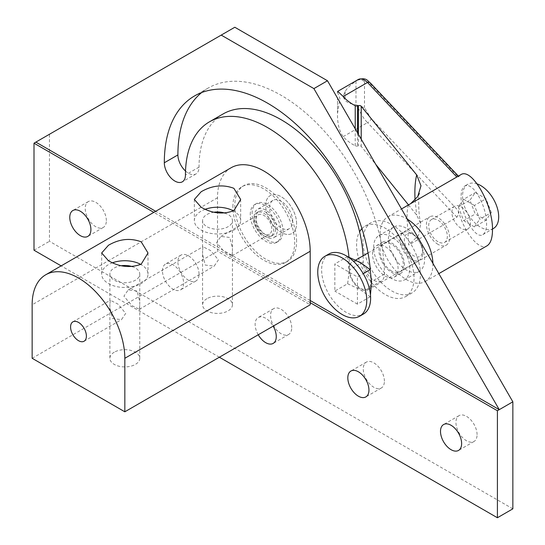<?xml version="1.0" encoding="UTF-8"?>
<svg xmlns="http://www.w3.org/2000/svg" width="545" height="545" viewBox="0 0 545 545"><rect width="100%" height="100%" fill="white"/><g stroke="black" fill="none" stroke-linecap="round" stroke-linejoin="round"><path stroke-width="0.41" stroke-dasharray="2.73 2.04" d="M361.962 228.607A40.63 23.455 60 0 1 364.993 226.23A40.63 23.455 60 0 1 396.297 237.116A40.63 23.455 60 0 1 414.03 278.005A40.63 23.455 60 0 1 405.616 296.603A40.63 23.455 60 0 1 374.313 285.716A40.63 23.455 60 0 1 356.58 244.828A40.63 23.455 60 0 1 359.591 231.782M420.42 274.319A40.63 23.455 -120 0 0 402.68 233.43A40.63 23.455 -120 0 0 371.377 222.544A40.63 23.455 -120 0 0 362.963 241.142A40.63 23.455 -120 0 0 380.696 282.031A40.63 23.455 -120 0 0 412 292.917A40.63 23.455 -120 0 0 420.42 274.319M372.535 254.045A18.053 10.423 60 0 1 376.275 245.781A18.053 10.423 60 0 1 390.193 250.618A18.053 10.423 60 0 1 398.075 268.787A18.053 10.423 60 0 1 394.335 277.051A18.053 10.423 60 0 1 380.417 272.214A18.053 10.423 60 0 1 372.535 254.045M404.458 265.102A18.053 10.423 -120 0 0 396.576 246.933A18.053 10.423 -120 0 0 382.658 242.096A18.053 10.423 -120 0 0 378.925 250.359A18.053 10.423 -120 0 0 386.807 268.528A18.053 10.423 -120 0 0 400.718 273.365A18.053 10.423 -120 0 0 404.458 265.102M373.625 247.301A25.554 14.756 60 0 1 378.911 235.603A25.554 14.756 60 0 1 398.606 242.45A25.554 14.756 60 0 1 409.758 268.16A25.554 14.756 60 0 1 404.465 279.858A25.554 14.756 60 0 1 384.777 273.011A25.554 14.756 60 0 1 373.625 247.301M424.582 259.604A25.554 14.756 -120 0 0 413.43 233.887A25.554 14.756 -120 0 0 393.742 227.04A25.554 14.756 -120 0 0 388.449 238.737A25.554 14.756 -120 0 0 399.601 264.454A25.554 14.756 -120 0 0 419.289 271.301A25.554 14.756 -120 0 0 424.582 259.604M337.519 92.214L339.916 98.407L337.519 113.421C337.3 122.305 338.867 129.608 342.219 135.337L343.207 136.625A54.241 31.317 0 0 0 355.231 145.808A2.098 1.213 0 0 0 356.328 146.108A2.098 1.213 0 0 0 357.527 146.012L358.419 145.774A2.098 1.213 180 0 1 360.02 145.733A2.098 1.213 180 0 1 361.206 146.36L375.791 164.42M460.661 174.788L458.304 177.009L370.961 84.598C368.543 82.084 366.383 81.041 364.489 81.484L360.783 79.379L357.248 80.279L358.249 79.516M343.207 136.625L367.514 122.598C363.338 118.456 359.918 112.645 357.248 105.171L364.489 107.706L370.961 118.299L458.304 210.711C464.32 232.844 479.219 251.054 487.026 245.809M458.304 210.711L458.468 214.546L456.901 217.176L408.682 245.018L407.033 218.375C407.06 210.867 407.606 206.378 408.682 204.893L458.379 176.103M458.468 176.301L458.304 177.009M432.907 263.344A37.346 21.562 60 0 1 432.921 264.42A37.346 21.562 60 0 1 425.189 281.513A37.346 21.562 60 0 1 396.406 271.505A37.346 21.562 60 0 1 380.11 233.928A37.346 21.562 60 0 1 387.842 216.828A37.346 21.562 60 0 1 407.435 219.226M357.248 105.171L355.967 104.79C350.707 103.966 347.083 102.474 345.087 100.314L343.071 96.588L345.087 91.505C347.083 88.276 350.707 84.829 355.967 81.171L357.248 80.279M337.519 113.285L337.519 98.127L337.519 113.285M456.901 217.176L367.514 122.598A3.931 2.82 136.6 0 0 369.953 120.888A3.931 2.82 136.6 0 0 370.961 118.299M461.179 206.855A13.169 7.603 60 0 1 469.783 218.463A13.169 7.603 60 0 1 467.767 229.016A13.169 7.603 60 0 1 461.179 228.362A13.169 7.603 60 0 1 452.582 216.76A13.169 7.603 60 0 1 454.598 206.208A13.169 7.603 60 0 1 461.179 206.855M438.017 241.735A13.169 7.603 60 0 1 429.412 230.133A13.169 7.603 60 0 1 431.436 219.581A13.169 7.603 60 0 1 438.017 220.228A13.169 7.603 60 0 1 446.621 231.836A13.169 7.603 60 0 1 444.604 242.389A13.169 7.603 60 0 1 438.017 241.735M391.692 271.103A16.377 9.456 60 0 1 380.989 256.668A16.377 9.456 60 0 1 383.503 243.547A16.377 9.456 60 0 1 391.692 244.358A16.377 9.456 60 0 1 402.387 258.793A16.377 9.456 60 0 1 399.88 271.914A16.377 9.456 60 0 1 391.692 271.103M438.017 244.358A16.377 9.456 60 0 1 427.314 229.922A16.377 9.456 60 0 1 429.828 216.801A16.377 9.456 60 0 1 438.017 217.612A16.377 9.456 60 0 1 448.719 232.041A16.377 9.456 60 0 1 446.205 245.168A16.377 9.456 60 0 1 438.017 244.358M477.345 193.945C472.59 186.99 468.414 184.339 464.824 186.002C462.392 187.541 461.145 191.138 461.084 196.799C460.586 214.117 475.499 240.004 482.863 234.595C485.295 233.062 486.542 229.459 486.603 223.797C486.229 213.368 483.143 203.421 477.345 193.945M477.263 183.938A25.554 14.756 -120 0 0 467.855 184.251A25.554 14.756 -120 0 0 462.562 195.948A25.554 14.756 -120 0 0 473.714 221.665A25.554 14.756 -120 0 0 493.402 228.512M370.961 84.598A3.931 2.82 136.6 0 0 370.368 82.983L370.259 82.874M408.682 204.893L410.617 203.68M491.345 212.57L485.99 198.762L475.267 192.569L469.913 200.192L475.267 214.008L485.99 220.194L491.345 212.57L479.764 219.254L474.402 205.445L485.99 198.762M474.402 205.445L463.686 199.259L475.267 192.569M463.686 199.259L458.331 206.882L469.913 200.192M458.331 206.882L463.686 220.691L475.267 214.008M463.686 220.691L474.402 226.877L485.99 220.194M474.402 226.877L479.764 219.254M408.491 204.906L416.687 215.05L420.726 223.539L418.58 235.324L408.682 245.018M296.596 241.285A43.689 25.227 -120 0 0 277.528 197.317A43.689 25.227 -120 0 0 243.86 185.613A43.689 25.227 -120 0 0 234.813 205.615A43.689 25.227 -120 0 0 253.881 249.583A43.689 25.227 -120 0 0 287.549 261.287A43.689 25.227 -120 0 0 296.596 241.285M232.892 206.719A43.689 25.227 60 0 1 241.946 186.717A43.689 25.227 60 0 1 275.613 198.428A43.689 25.227 60 0 1 294.682 242.396A43.689 25.227 60 0 1 285.635 262.39A43.689 25.227 60 0 1 251.967 250.686A43.689 25.227 60 0 1 232.892 206.719M275.463 229.084A13.809 7.971 -120 0 0 269.441 215.193A13.809 7.971 -120 0 0 258.8 211.494A13.809 7.971 -120 0 0 255.939 217.816A13.809 7.971 -120 0 0 261.968 231.707A13.809 7.971 -120 0 0 272.609 235.406A13.809 7.971 -120 0 0 275.463 229.084M254.025 218.92A13.809 7.971 60 0 1 256.886 212.598A13.809 7.971 60 0 1 267.527 216.297A13.809 7.971 60 0 1 273.549 230.194A13.809 7.971 60 0 1 270.688 236.51A13.809 7.971 60 0 1 260.054 232.817A13.809 7.971 60 0 1 254.025 218.92M296.596 223.45A21.848 12.61 -120 0 0 287.058 201.466A21.848 12.61 -120 0 0 270.225 195.614A21.848 12.61 -120 0 0 265.701 205.615A21.848 12.61 -120 0 0 275.239 227.599A21.848 12.61 -120 0 0 292.072 233.451A21.848 12.61 -120 0 0 296.596 223.45A21.848 12.61 -120 0 0 287.058 201.466A21.848 12.61 -120 0 0 270.225 195.614A21.848 12.61 -120 0 0 265.701 205.615A21.848 12.61 -120 0 0 275.239 227.599A21.848 12.61 -120 0 0 292.072 233.451A21.848 12.61 -120 0 0 296.596 223.45M250.257 214.532A21.848 12.61 60 0 1 254.781 204.532A21.848 12.61 60 0 1 271.614 210.384A21.848 12.61 60 0 1 281.152 232.368A21.848 12.61 60 0 1 276.628 242.368A21.848 12.61 60 0 1 259.795 236.516A21.848 12.61 60 0 1 250.257 214.532M292.706 221.202A16.343 9.435 -120 0 0 285.573 204.757A16.343 9.435 -120 0 0 272.977 200.383A16.343 9.435 -120 0 0 269.598 207.863A16.343 9.435 -120 0 0 276.731 224.308A16.343 9.435 -120 0 0 289.32 228.682A16.343 9.435 -120 0 0 292.706 221.202M254.147 216.781A16.343 9.435 60 0 1 257.533 209.3A16.343 9.435 60 0 1 270.122 213.674A16.343 9.435 60 0 1 277.255 230.119A16.343 9.435 60 0 1 273.876 237.6A16.343 9.435 60 0 1 261.28 233.226A16.343 9.435 60 0 1 254.147 216.781M347.601 256.559L348.95 269.373A15.969 9.217 -120 0 0 355.919 285.437A15.969 9.217 -120 0 0 368.222 289.715A15.969 9.217 -120 0 0 371.526 282.405A15.969 9.217 -120 0 0 364.557 266.341A15.969 9.217 -120 0 0 352.254 262.063A15.969 9.217 -120 0 0 348.95 269.373C349.018 272.548 348.568 277.337 347.601 283.734L334.834 291.105L334.834 263.937L357.418 276.969L363.208 273.624M422.695 252.866A15.969 9.217 -120 0 0 411.4 233.315A15.969 9.217 -120 0 0 403.423 232.524A15.969 9.217 -120 0 0 400.112 239.827A15.969 9.217 -120 0 0 407.081 255.898A15.969 9.217 -120 0 0 419.384 260.176A15.969 9.217 -120 0 0 422.695 252.866L422.695 250.421A12.971 7.487 60 0 1 413.519 255.721A12.971 7.487 60 0 1 404.349 239.827A12.971 7.487 60 0 1 413.519 234.534A12.971 7.487 60 0 1 422.695 250.421M328.805 254.038A34.642 20.002 -120 0 0 321.632 269.898A34.642 20.002 -120 0 0 336.749 304.757A34.642 20.002 -120 0 0 363.447 314.036M334.739 308.852A34.642 20.002 60 0 1 318.941 281.493M347.601 283.734L360.088 289.531L370.184 296.766L370.464 294.886M370.184 296.766L357.418 304.137L357.418 276.969M347.526 256.606L334.834 263.937M357.418 304.137L334.834 291.105M232.422 251.797L232.068 255.789L224.445 252.008L216.603 242.661L220.882 236.414L229.779 237.484L232.449 248.282L232.422 251.797M255.939 219.955A11.186 6.458 -120 0 0 260.823 231.209A11.186 6.458 -120 0 0 269.441 234.207A11.186 6.458 -120 0 0 271.757 229.084A11.186 6.458 -120 0 0 266.88 217.83A11.186 6.458 -120 0 0 258.255 214.832A11.186 6.458 -120 0 0 255.939 219.955M109.913 304.26L109.886 307.782L112.563 318.573L121.46 319.642L125.732 313.395L117.897 304.049L110.274 300.275L109.913 304.26M112.542 262.772A23.156 13.366 0 0 0 108.455 264.652A23.156 13.366 0 0 0 101.677 274.108A23.156 13.366 0 0 0 115.969 286.459A23.156 13.366 0 0 0 141.203 283.557A23.156 13.366 0 0 0 147.988 274.108A23.156 13.366 0 0 0 140.78 264.414M121.46 265.701A14.94 8.625 0 0 0 114.266 268.004A14.94 8.625 0 0 0 109.886 274.108A14.94 8.625 0 0 0 119.11 282.072A14.94 8.625 0 0 0 135.392 280.205A14.94 8.625 0 0 0 139.772 274.108A14.94 8.625 0 0 0 132.435 266.682M114.266 352.193A14.94 8.625 0 0 0 109.886 358.29A14.94 8.625 0 0 0 119.11 366.26A14.94 8.625 0 0 0 135.392 364.394A14.94 8.625 0 0 0 139.772 358.29A14.94 8.625 0 0 0 130.548 350.326A14.94 8.625 0 0 0 114.266 352.193M139.745 305.302L139.384 309.294L131.761 305.52L123.926 296.173L128.198 289.92L137.095 290.989L139.772 301.787L139.745 305.302M202.597 250.755L202.57 254.27L205.24 265.068L214.137 266.137L218.416 259.883L210.574 250.543L202.951 246.762L202.597 250.755M205.227 209.266A23.156 13.366 0 0 0 201.139 211.14A23.156 13.366 0 0 0 194.354 220.596A23.156 13.366 0 0 0 208.646 232.947A23.156 13.366 0 0 0 233.88 230.051A23.156 13.366 0 0 0 240.665 220.596A23.156 13.366 0 0 0 233.458 210.908M214.137 212.189A14.94 8.625 0 0 0 206.943 214.498A14.94 8.625 0 0 0 202.57 220.596A14.94 8.625 0 0 0 211.794 228.566A14.94 8.625 0 0 0 228.076 226.7A14.94 8.625 0 0 0 232.449 220.596A14.94 8.625 0 0 0 225.112 213.17M206.943 298.687A14.94 8.625 0 0 0 202.57 304.784A14.94 8.625 0 0 0 211.794 312.755A14.94 8.625 0 0 0 228.076 310.882A14.94 8.625 0 0 0 232.449 304.784A14.94 8.625 0 0 0 223.225 296.814A14.94 8.625 0 0 0 206.943 298.687M231.08 167.765A65.536 37.837 -120 0 0 217.509 197.767L217.509 251.279L310.187 304.784M32.148 358.29L217.509 251.279M477.079 434.672A14.94 8.625 -120 0 0 470.553 419.63A14.94 8.625 -120 0 0 459.04 415.631A14.94 8.625 -120 0 0 455.947 422.47A14.94 8.625 -120 0 0 462.467 437.506A14.94 8.625 -120 0 0 473.98 441.511A14.94 8.625 -120 0 0 477.079 434.672M199.034 274.142A14.94 8.625 -120 0 0 192.514 259.107A14.94 8.625 -120 0 0 181.001 255.101A14.94 8.625 -120 0 0 177.902 261.941A14.94 8.625 -120 0 0 184.428 276.983A14.94 8.625 -120 0 0 195.941 280.982A14.94 8.625 -120 0 0 199.034 274.142M162.458 270.858A14.94 8.625 60 0 1 165.551 264.018A14.94 8.625 60 0 1 177.064 268.024A14.94 8.625 60 0 1 183.59 283.059A14.94 8.625 60 0 1 180.497 289.899A14.94 8.625 60 0 1 168.977 285.9A14.94 8.625 60 0 1 162.458 270.858M106.357 220.636A14.94 8.625 -120 0 0 99.83 205.594A14.94 8.625 -120 0 0 88.317 201.596A14.94 8.625 -120 0 0 85.224 208.435A14.94 8.625 -120 0 0 91.744 223.47A14.94 8.625 -120 0 0 103.257 227.476A14.94 8.625 -120 0 0 106.357 220.636M291.718 327.654A14.94 8.625 -120 0 0 285.192 312.612A14.94 8.625 -120 0 0 273.679 308.613A14.94 8.625 -120 0 0 270.586 315.453A14.94 8.625 -120 0 0 277.105 330.488A14.94 8.625 -120 0 0 288.618 334.494A14.94 8.625 -120 0 0 291.718 327.654M258.235 334.78A14.94 8.625 60 0 1 255.135 324.37A14.94 8.625 60 0 1 258.235 317.531A14.94 8.625 60 0 1 273.174 326.155M384.395 381.159A14.94 8.625 -120 0 0 377.876 366.124A14.94 8.625 -120 0 0 366.363 362.118A14.94 8.625 -120 0 0 363.263 368.958A14.94 8.625 -120 0 0 369.789 383.993A14.94 8.625 -120 0 0 381.302 387.999A14.94 8.625 -120 0 0 384.395 381.159M252.11 213.463A21.848 12.61 60 0 1 256.634 203.462A21.848 12.61 60 0 1 273.467 209.314A21.848 12.61 60 0 1 283.005 231.298A21.848 12.61 60 0 1 278.481 241.299A21.848 12.61 60 0 1 261.648 235.447A21.848 12.61 60 0 1 252.11 213.463M363.099 255.803A116.126 67.049 60 0 1 363.263 261.941A14.94 8.625 -120 0 0 373.829 280.239A14.94 8.625 -120 0 0 381.302 280.982A14.94 8.625 -120 0 0 384.395 274.142A146.012 84.298 -120 0 0 281.152 95.314A146.012 84.298 -120 0 0 208.142 88.079A146.012 84.298 -120 0 0 201.664 92.555M370.341 270.47A146.012 84.298 60 0 1 370.804 281.99A14.94 8.625 60 0 1 367.712 288.83A14.94 8.625 60 0 1 360.238 288.087A14.94 8.625 60 0 1 349.672 269.789A116.126 67.049 -120 0 0 348.984 257.117M185.518 171.028A14.94 8.625 -120 0 0 188.468 173.221A14.94 8.625 -120 0 0 195.941 173.964A14.94 8.625 -120 0 0 199.034 167.124A116.126 67.049 60 0 1 223.089 113.96M512.852 508.832L49.452 241.292L49.452 134.268L35.854 142.116M234.813 27.25L49.452 134.268M310.187 300.506L155.679 211.297M310.187 302.645L153.826 212.366M219.363 357.22L61.142 265.878M34.001 250.209L49.452 241.292M355.231 128.804L355.231 145.808M364.489 81.484L364.489 107.706M358.419 134.329L358.419 145.774M345.087 91.505L345.087 100.314M415.079 199.913L416.687 215.05M361.206 139.152L361.206 146.36M357.527 132.782L357.527 146.012M355.967 81.171L355.967 104.79M217.509 197.767L32.148 304.784M384.395 274.142L370.804 281.99M199.034 167.124L185.443 174.972M363.263 261.941L349.672 269.789M364.993 226.23L371.377 222.544M376.275 245.781L382.658 242.096M394.335 277.051L400.718 273.365M405.616 296.603L412 292.917M378.911 235.603L393.742 227.04M387.842 216.828L401.502 208.946M431.436 219.581L454.598 206.208M383.503 243.547L429.828 216.801M464.824 186.002L467.855 184.251M482.863 234.595L492.476 229.043M399.88 271.914L446.205 245.168M444.604 242.389L467.767 229.016M420.713 223.539C417.708 211.944 418.785 190.014 419.337 193.523M425.189 281.513L438.841 273.631M404.465 279.858L419.289 271.301M243.86 185.613L241.946 186.717M258.8 211.494L256.886 212.598M272.609 235.406L270.688 236.51M287.549 261.287L285.635 262.39M256.634 203.462L254.781 204.532M272.977 200.383L257.533 209.3M289.32 228.682L273.876 237.6M278.481 241.299L276.628 242.368M368.222 289.715L419.384 260.176M411.4 233.315L413.519 234.534M403.423 232.524L368.032 252.955M355.715 260.067L352.254 262.063M232.068 255.789L269.441 234.207M84.08 341.225L121.46 319.642M101.677 252.969L101.677 274.108M109.886 274.108L109.886 301.787M109.886 307.782L109.886 358.29M139.384 309.294L214.137 266.137M194.354 199.463L194.354 220.596M202.57 220.596L202.57 248.282M202.57 254.27L202.57 304.784M232.449 220.596L232.449 248.282M232.449 254.27L232.449 304.784M240.665 199.463L240.665 220.596M128.204 289.92L202.951 246.762M139.772 274.108L139.772 301.787M139.772 307.782L139.772 358.29M147.988 252.969L147.988 274.108M72.894 321.85L110.274 300.275M220.882 236.414L258.255 214.832M459.04 415.631L443.596 424.548M181.001 255.101L165.551 264.018M88.317 201.596L72.873 210.513M273.679 308.613L258.235 317.531M366.363 362.118L350.912 371.036M381.302 280.982L367.712 288.83M208.142 88.079L194.551 95.927M195.941 173.964L182.35 181.812M381.302 387.999L365.852 396.917M288.618 334.494L273.174 343.411M103.257 227.476L87.813 236.394M195.941 280.982L180.497 289.899M473.98 441.511L458.536 450.429"/><path stroke-width="0.82" d="M359.591 231.782A40.63 23.455 60 0 1 361.962 228.607M458.379 176.103L370.368 82.983A3.931 2.82 136.6 0 0 369.953 82.642A3.931 2.82 136.6 0 0 367.514 82.472L343.207 96.506A54.241 31.317 0 0 0 355.231 105.689A2.098 1.213 0 0 0 356.328 105.989A2.098 1.213 0 0 0 357.527 105.887L358.419 105.648A2.098 1.213 180 0 1 360.02 105.607A2.098 1.213 180 0 1 361.206 106.234L416.687 174.931C415.072 181.703 414.534 190.035 415.079 199.913M343.207 96.506L337.757 91.342L337.519 92.282M438.841 273.631L487.026 245.809C490.582 243.567 492.407 238.301 492.489 230.024C493.218 204.716 471.418 166.886 460.661 174.788L401.502 208.946M407.435 219.226A37.346 21.562 60 0 1 432.907 263.344M492.476 229.043L493.402 228.512A25.554 14.756 -120 0 0 498.695 216.815A25.554 14.756 -120 0 0 477.263 183.938M410.617 203.68L417.749 196.561L420.985 185.797L416.687 174.931M337.757 91.342L358.263 79.502C360.838 78.139 363.924 79.134 367.514 82.472L456.846 176.989M375.791 164.42L408.491 204.906M359.571 316.27L363.447 314.036A34.642 20.002 -120 0 0 370.62 298.176A34.642 20.002 -120 0 0 355.497 263.317A34.642 20.002 -120 0 0 328.805 254.038L324.929 256.273A34.642 20.002 60 0 1 351.627 265.551A34.642 20.002 60 0 1 366.751 300.418A34.642 20.002 60 0 1 359.571 316.27A34.642 20.002 60 0 1 334.739 308.852C326.83 301.256 321.564 292.14 318.941 281.493A34.642 20.002 60 0 1 317.755 272.132A34.642 20.002 60 0 1 324.929 256.273M370.464 294.886L371.526 282.405L370.184 269.598L363.208 273.624M347.526 256.606L360.088 262.363L370.184 269.598M111.255 312.619A65.536 37.837 60 0 1 124.832 358.29L310.187 251.272A65.536 37.837 -120 0 0 296.616 205.601A65.536 37.837 -120 0 0 231.08 167.765L45.719 274.782A65.536 37.837 60 0 1 111.255 312.619M86.396 336.102A11.186 6.458 60 0 1 84.08 341.225A11.186 6.458 60 0 1 75.462 338.227A11.186 6.458 60 0 1 70.578 326.973A11.186 6.458 60 0 1 72.894 321.85A11.186 6.458 60 0 1 81.518 324.847A11.186 6.458 60 0 1 86.396 336.102M141.203 264.182C130.296 268.181 119.375 267.03 108.455 260.728L101.677 252.969L108.455 245.27C119.369 238.908 130.282 237.756 141.203 241.823L147.988 252.969L141.203 264.182M233.88 210.67C222.973 214.675 212.059 213.524 201.139 207.216L194.354 199.463L201.139 191.765C212.046 185.395 222.959 184.244 233.88 188.311L240.665 199.463L233.88 210.67M225.112 213.17A14.94 8.625 0 0 0 214.137 212.189M233.458 210.908A23.156 13.366 0 0 0 205.227 209.266M132.435 266.682A14.94 8.625 0 0 0 121.46 265.701M140.78 264.414A23.156 13.366 0 0 0 112.542 262.772M124.832 358.29L124.832 411.802L32.148 358.29L32.148 304.784A65.536 37.837 60 0 1 45.719 274.782M124.832 411.802L310.187 304.784L310.187 251.272M440.496 431.388A14.94 8.625 60 0 1 443.596 424.548A14.94 8.625 60 0 1 455.109 428.547A14.94 8.625 60 0 1 461.629 443.589A14.94 8.625 60 0 1 458.536 450.429A14.94 8.625 60 0 1 447.023 446.423A14.94 8.625 60 0 1 440.496 431.388M69.774 217.353A14.94 8.625 60 0 1 72.873 210.513A14.94 8.625 60 0 1 84.386 214.512A14.94 8.625 60 0 1 90.906 229.554A14.94 8.625 60 0 1 87.813 236.394A14.94 8.625 60 0 1 76.3 232.388A14.94 8.625 60 0 1 69.774 217.353M273.174 326.155A14.94 8.625 60 0 1 276.267 336.572A14.94 8.625 60 0 1 273.174 343.411A14.94 8.625 60 0 1 258.235 334.78M347.819 377.876A14.94 8.625 60 0 1 350.912 371.036A14.94 8.625 60 0 1 362.425 375.042A14.94 8.625 60 0 1 368.951 390.077A14.94 8.625 60 0 1 365.852 396.917A14.94 8.625 60 0 1 354.339 392.918A14.94 8.625 60 0 1 347.819 377.876M201.664 92.555A146.012 84.298 -120 0 0 177.902 154.923A14.94 8.625 -120 0 0 185.518 171.028M348.984 257.117A116.126 67.049 -120 0 0 267.554 127.564A116.126 67.049 -120 0 0 209.491 121.808A116.126 67.049 -120 0 0 185.443 174.972A14.94 8.625 60 0 1 182.35 181.812A14.94 8.625 60 0 1 174.877 181.069A14.94 8.625 60 0 1 164.311 162.771A146.012 84.298 60 0 1 194.551 95.927A146.012 84.298 60 0 1 267.554 103.162A146.012 84.298 60 0 1 370.341 270.47M209.491 121.808L223.089 113.96A116.126 67.049 60 0 1 281.152 119.716A116.126 67.049 60 0 1 363.099 255.803M512.852 401.815L327.491 80.755L313.9 88.603L499.261 409.663L512.852 401.815L512.852 508.832L497.408 517.75L219.363 357.22M327.491 80.755L234.813 27.25L221.216 35.098L313.9 88.603M155.679 211.297L35.854 142.116L221.216 35.098M310.187 302.645L497.408 410.732L499.261 409.663L310.187 300.506M35.854 142.116L34.001 143.185L34.001 250.209L61.142 265.878M153.826 212.366L34.001 143.185M497.408 410.732L497.408 517.75M355.231 105.689L355.231 128.804M358.419 105.648L358.419 134.329M361.206 106.234L361.206 139.152M357.527 105.887L357.527 132.782M177.902 154.923L164.311 162.771M358.249 79.516C366.833 77.186 367.494 81.048 370.362 82.99M419.337 193.523L417.736 196.554M368.032 252.955L355.715 260.067"/></g></svg>
